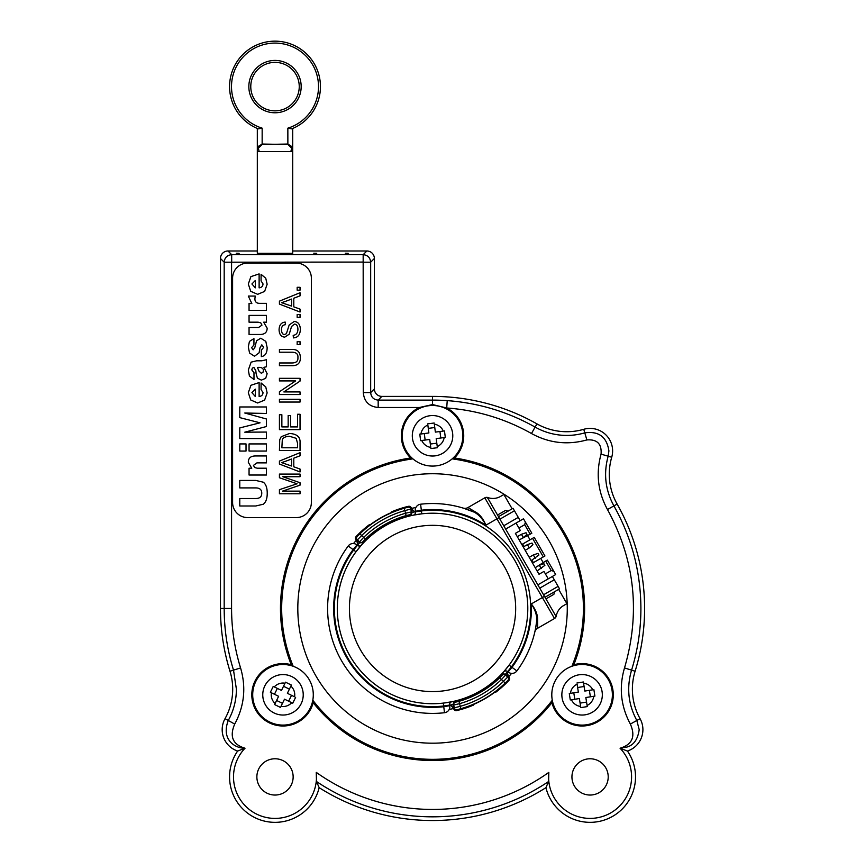 <?xml version="1.0" encoding="UTF-8"?>
<svg xmlns="http://www.w3.org/2000/svg" width="865" height="865" viewBox="0 0 865 865"><rect width="100%" height="100%" fill="white"/><g stroke="black" fill="none" stroke-linecap="round" stroke-linejoin="round"><path stroke-width="1.3" d="M257.316 151.548L257.316 253.337L292.705 253.348L292.705 151.548L257.316 151.548L257.316 144.282L257.316 151.548M292.251 146.823L287.85 144.033L275.005 144.282L287.872 144.509L291.71 148.142L292.705 144.282L292.705 151.548L292.705 128.453M287.85 128.161L291.732 128.853A45.445 45.445 0 0 0 311.205 59.123A45.445 45.445 0 0 0 238.816 59.123A45.445 45.445 0 0 0 258.289 128.853L262.16 128.161A43.499 43.499 0 0 1 239.692 61.199A43.499 43.499 0 0 1 310.33 61.199A43.499 43.499 0 0 1 287.85 128.161L287.872 144.509M299.247 86.597A24.231 24.231 0 0 1 275.005 110.839A24.231 24.231 0 0 1 250.774 86.597A24.231 24.231 0 0 1 275.005 62.367A24.231 24.231 0 0 1 299.247 86.597A24.231 24.231 0 0 1 275.005 110.839A24.231 24.231 0 0 1 250.774 86.597A24.231 24.231 0 0 1 275.005 62.367A24.231 24.231 0 0 1 299.247 86.597M257.316 128.453L257.316 144.282L258.311 148.142L262.149 144.509L275.005 144.282L262.16 144.033L257.77 146.823M259.186 151.548L258.311 148.142M290.835 151.548L291.71 148.142M609.425 707.862A30.297 30.297 0 0 0 595.152 667.466A30.297 30.297 0 0 0 554.757 681.75A30.297 30.297 0 0 0 569.029 722.145A30.297 30.297 0 0 0 609.425 707.862M578.934 674.819A20.241 20.241 0 0 0 562.099 697.969A20.241 20.241 0 0 0 585.248 714.793A20.241 20.241 0 0 0 602.083 691.643A20.241 20.241 0 0 0 578.934 674.819A20.241 20.241 0 0 0 562.099 697.969A20.241 20.241 0 0 0 585.248 714.793M552.292 700.239A150.867 150.867 0 0 1 312.806 700.239M293.192 666.277A150.867 150.867 0 0 1 412.929 458.872M452.157 458.872A150.867 150.867 0 0 1 571.895 666.277M541.22 568.575L539.317 565.277L543.923 563.721L544.874 565.364L537.089 570.965M539.317 565.277L535.186 567.656M535.262 558.249L533.348 554.941L537.965 553.384L538.917 555.038L531.132 560.639M533.348 554.941L529.218 557.33M527.39 544.615L531.997 543.058L532.948 544.712L529.293 547.923L527.39 544.615L523.26 547.004M525.163 550.302L529.293 547.923M521.422 534.289L526.039 532.732L526.99 534.375L523.336 537.597L521.422 534.289L517.292 536.668M519.205 539.976L523.336 537.597M497.537 515.021L505.463 510.447L508.069 511.15M554.584 591.714L553.881 594.32L545.956 598.904M499.916 519.162L514.459 510.761L518.276 517.378L503.733 525.769M498.489 516.675L513.021 508.285L514.459 510.761M543.577 594.763L558.109 586.373L559.536 588.86L545.004 597.25M537.846 584.848L548.248 578.847L543.955 571.408L539.003 574.274L515.389 533.37L520.341 530.505L516.048 523.066L523.487 518.773L525.39 522.082L524.698 524.687L518.913 528.028M551.178 570.543L553.784 571.246L547.34 560.087L545.685 561.05L551.178 570.543L545.393 573.884M558.109 586.373L554.292 579.766L539.76 588.157M524.698 524.687L530.18 534.192L531.834 533.229L525.39 522.082M520.179 520.687L518.276 517.378M516.048 523.066L505.647 529.077M548.248 578.847L555.687 574.555L553.784 571.246M552.389 576.458L554.292 579.766M536.008 567.18L545.685 561.05M523.022 546.593L523.844 546.107L522.655 544.042L532.57 538.322L543.307 556.909L533.391 562.639L532.191 560.574L531.37 561.05M530.18 534.192L520.027 539.5M543.307 556.909L544.95 555.957L534.224 537.37L532.57 538.322M467.976 507.55L475.166 511.799C479.643 514.178 483.221 518.643 485.881 525.196C482.778 519.022 478.907 514.675 474.269 512.177L463.186 508.09A6.055 6.055 0 0 0 467.976 507.55L484.811 497.829A3.633 3.633 0 0 1 487.86 497.559A15.148 15.148 0 0 0 500.565 496.424L503.884 494.51L512.134 508.804M558.649 589.368L566.899 603.662L563.58 605.576A15.148 15.148 0 0 0 556.249 616.01A3.633 3.633 0 0 1 554.487 618.518L484.811 497.829A2.422 2.422 0 0 1 488.12 498.716L496.456 513.161M527.639 535.662L530.018 539.792M540.755 558.379L543.144 562.51M505.171 683.08A104.124 104.124 0 0 1 460.85 708.673L460.191 706.337A101.702 101.702 0 0 0 503.484 681.339L505.171 683.08L507.842 680.474L508.934 680.42A2.422 2.422 0 0 0 508.793 676.96L505.549 674.095L507.16 672.289L508.631 676.808A102.275 102.275 0 0 0 511.583 673.37M396.667 520.233L396.354 519.789A95.82 95.82 6.6 0 1 410.399 515.291L409.578 514.751L406.128 515.605L404.236 508.252L407.837 507.247L408.421 506.328A2.422 2.422 0 0 1 411.351 508.188L410.778 509.096L404.896 510.588A101.702 101.702 0 0 0 361.602 535.586L357.375 539.933L356.293 539.976L359.548 542.831L357.926 544.636L356.456 540.117A102.275 102.275 0 0 0 353.504 543.555M449.238 709.365A102.275 102.275 0 0 0 453.693 708.532L450.514 704.997L452.882 704.499L453.736 708.738L454.309 707.83L460.191 706.337L459.618 703.656L453.714 705.029L452.882 704.499L454.568 701.126M444.48 712.728A6.055 6.055 0 0 0 449.757 705.645L443.799 706.705A98.88 98.88 0 0 1 353.093 549.599L353.644 550.064L357.44 545.339L356.986 544.961A6.055 6.055 0 0 0 348.227 545.988A6.055 6.055 0 0 1 356.986 544.961L353.093 549.599L348.227 545.988A104.946 104.946 0 0 0 444.48 712.728L443.334 703.094L451.93 701.72A2.909 2.909 0 0 0 449.659 705.072L443.669 705.991A98.156 98.156 0 0 1 353.644 550.064L355.991 551.794A95.247 95.247 0 0 0 350.055 656.092A95.247 95.247 0 0 1 384.925 525.974A95.247 95.247 0 0 1 515.032 560.844A95.247 95.247 0 0 1 480.172 690.951A95.247 95.247 0 0 1 350.055 656.092M488.357 686.951L487.817 686.032A93.344 91.474 -30 0 1 480.583 690.713M479.751 691.189A93.344 91.474 -30 0 1 472.085 695.114L472.614 696.044M503.614 671.878L509.107 665.131L511.442 666.861L507.647 671.597A2.909 2.909 0 0 0 503.614 671.878L503.614 671.878M413.156 515.216A2.909 2.909 0 0 0 415.427 511.853L421.417 510.945L421.752 513.832L413.794 515.075M376.729 529.975L377.27 530.894A93.344 91.474 150 0 1 384.503 526.223M385.336 525.736A93.344 91.474 150 0 1 393.013 521.811L392.472 520.892M357.44 545.339A2.909 2.909 0 0 0 361.473 545.047L355.991 551.794M475.166 511.799A1.211 0.746 -66.6 0 1 474.269 512.177A104.946 104.946 0 0 0 420.606 504.209L421.417 510.945A98.156 98.156 0 0 1 511.442 666.861L511.993 667.326L508.101 671.964A6.055 6.055 0 0 0 516.87 670.937L511.993 667.326A98.88 98.88 0 0 0 531.326 603.911C535.673 609.501 537.76 614.82 537.576 619.881A1.211 0.746 6.6 0 0 536.797 620.475C536.949 615.199 535.121 609.674 531.326 603.911L544.463 596.32L555.373 615.21A2.422 2.422 0 0 1 554.487 618.518L537.662 628.239A6.055 6.055 0 0 0 534.786 632.12L535.543 628.574M535.586 628.358L536.797 620.475A104.946 104.946 0 0 1 516.87 670.937M537.576 619.881L537.662 628.239A6.055 6.055 0 0 0 534.786 632.12L534.786 632.088M420.606 504.209A6.055 6.055 0 0 0 415.33 511.28L421.287 510.22A98.88 98.88 0 0 1 485.881 525.196L499.029 517.605L544.463 596.32M484.811 497.829A2.422 2.422 0 0 1 488.12 498.716L499.029 517.605M449.659 705.072L449.757 705.645M415.427 511.853L415.33 511.28M415.849 507.56A102.275 102.275 0 0 0 411.394 508.404L414.573 511.929L412.205 512.426L411.351 508.188M460.85 708.673L457.261 709.678L456.666 710.598A2.422 2.422 0 0 1 453.736 708.738M406.128 515.605A96.545 96.545 0 0 0 365.333 539.154L362.878 541.717A2.422 2.422 177.9 0 1 359.505 541.847L359.548 542.831L362.922 542.69A95.82 95.82 -132.2 0 1 373.842 532.786L374.069 533.283M363.311 543.058L362.878 541.717M410.518 515.8L412.205 512.426L411.372 511.896L405.469 513.269A98.967 98.967 0 0 0 363.646 537.414L365.333 539.154M468.419 696.693L468.733 697.136A95.82 95.82 -173.4 0 1 454.698 701.645L455.509 702.175L458.958 701.331L459.618 703.656A98.967 98.967 0 0 0 501.44 679.512L499.754 677.771L502.219 675.208L502.165 674.235A95.82 95.82 47.8 0 1 491.244 684.139L491.017 683.653M502.219 675.208A2.422 2.422 -2.1 0 1 505.582 675.089L505.549 674.095L501.776 673.878M356.293 539.976A2.422 2.422 0 0 1 356.153 536.505L357.245 536.451A2.422 2.422 -92.2 0 0 357.375 539.933L359.505 541.847L363.646 537.414L359.916 533.846A104.124 104.124 0 0 1 404.236 508.252M507.842 680.474A2.422 2.422 -92.2 0 0 507.712 677.003L505.582 675.089L501.44 679.512L503.484 681.339L507.712 677.003L508.793 676.96M357.245 536.451L359.916 533.846M468.733 697.136A67837.614 2367.494 60 0 0 469.998 697.19A96.307 96.307 0 0 0 490.66 685.264A67837.614 2367.494 -120 0 0 491.244 684.139M508.934 680.42A104.946 104.946 0 0 1 495.937 692.097A95137.739 3320.259 60 0 1 494.715 692.292A104.362 104.362 0 0 1 474.052 704.218A95137.739 3320.259 -120 0 1 473.274 705.18A104.946 104.946 0 0 1 456.666 710.598M396.354 519.789A67837.614 2367.494 -120 0 0 395.089 519.735A96.307 96.307 0 0 0 374.426 531.661A67837.614 2367.494 60 0 0 373.842 532.786M356.153 536.505A104.946 104.946 0 0 1 369.15 524.828A95137.739 3320.259 -120 0 1 370.371 524.633A104.362 104.362 0 0 1 391.034 512.707A95137.739 3320.259 60 0 1 391.813 511.756A104.946 104.946 0 0 1 408.421 506.328M551.946 670.872A134.724 134.724 0 0 1 370.134 727.865A134.724 134.724 0 0 1 313.141 546.053A134.724 134.724 0 0 1 494.953 489.06A134.724 134.724 0 0 1 551.946 670.872M308.124 711.733A30.297 30.297 0 0 0 299.917 669.683A30.297 30.297 0 0 0 257.867 677.879A30.297 30.297 0 0 0 266.074 719.929A30.297 30.297 0 0 0 308.124 711.733M459.877 448.849A30.297 30.297 0 0 0 445.605 408.453A30.297 30.297 0 0 0 405.209 422.726A30.297 30.297 0 0 0 419.482 463.121A30.297 30.297 0 0 0 459.877 448.849M291.408 685.058L287.375 693.298L294.576 696.822A11.753 11.753 0 0 0 290.9 686.096L291.408 685.058L285.526 682.182L285.018 683.22A11.753 11.753 0 0 0 274.292 686.907L273.243 686.399L270.367 692.27L271.415 692.789L270.367 692.27M295.625 697.331L292.748 703.213L284.499 699.179L280.974 706.381A11.753 11.753 0 0 0 291.7 702.704L292.748 703.213M301.182 703.688A20.241 20.241 0 0 0 291.883 676.625A20.241 20.241 0 0 0 264.82 685.913A20.241 20.241 0 0 0 274.108 712.987A20.241 20.241 0 0 0 301.182 703.688A20.241 20.241 0 0 0 291.883 676.625A20.241 20.241 0 0 0 264.82 685.913A20.241 20.241 0 0 0 274.108 712.987A20.241 20.241 0 0 0 301.182 703.688M274.583 704.553L278.617 696.303L271.415 692.789A11.753 11.753 0 0 0 275.102 703.515L274.583 704.553L280.465 707.429M273.243 686.399L281.493 690.432L285.526 682.182M288.65 701.212L291.527 695.33M289.407 689.146L283.525 686.28M277.341 688.399L274.464 694.281M276.595 700.455L282.466 703.332M231.571 262.192L363.17 262.073L363.289 392.591C364.176 401.641 369.139 406.604 378.178 407.491L378.178 400.106L381.887 396.397L432.543 396.397A212.066 212.066 0 0 1 536.938 423.872A60.593 60.593 0 0 0 583.756 429.3A22.544 22.544 0 0 1 611.717 457.25A60.593 60.593 0 0 0 617.134 504.068A212.066 212.066 0 0 1 635.105 671.229A60.593 60.593 0 0 0 640.057 718.674A22.544 22.544 0 0 1 627.449 751.047A45.445 45.445 0 0 1 608.701 818.355A45.445 45.445 0 0 1 545.934 787.669A212.066 212.066 0 0 1 319.163 787.669A45.445 45.445 0 0 1 256.386 818.355A45.445 45.445 0 0 1 237.637 751.047A22.544 22.544 0 0 1 225.03 718.674A60.593 60.593 0 0 0 229.982 671.229A212.066 212.066 0 0 1 220.478 608.463L220.478 258.494L224.186 262.192L224.186 608.463C224.197 629.493 227.311 650.048 233.518 670.137L236.394 689.167A64.291 64.291 -80.5 0 1 228.263 720.469C220.91 739.716 235.031 748.398 245.022 748.225C232.761 744.581 229.322 736.526 234.718 724.07C244.33 706.154 246.276 687.448 240.578 667.953C234.588 648.566 231.582 628.747 231.571 608.463L231.571 262.192L224.186 262.192C224.63 257.64 227.138 255.132 231.69 254.688L227.992 250.98L257.316 250.98M381.887 396.397A7.526 7.515 -45 0 1 374.372 388.893L370.674 392.591L370.674 262.192C370.22 257.64 367.722 255.132 363.17 254.688L231.69 254.688L231.69 262.073M363.289 262.192L370.674 262.192L374.372 258.494L374.372 388.893M374.372 258.494A7.526 7.515 135 0 0 366.868 250.98L363.17 254.688L363.17 262.073M292.705 250.98L366.868 250.98M227.992 250.98A7.526 7.515 45 0 0 220.478 258.494M319.163 787.669L316.493 781.517L316.255 772.38A41.488 41.488 0 0 1 261.684 816.203A41.488 41.488 0 0 1 245.022 748.225L237.637 751.047M545.934 787.669L548.594 781.517L548.832 772.38A200.972 200.972 0 0 1 316.255 772.38M454.136 457.034A71128.604 2634.217 0 0 1 454.449 457.985A152.067 152.067 0 0 1 573.819 664.731A31.194 31.194 0 0 1 612.204 686.669A31.194 31.194 0 0 1 590.103 724.957A31.194 31.194 0 0 1 551.913 702.683A152.067 152.067 0 0 1 313.184 702.683A31.194 31.194 0 0 1 274.994 724.957A31.194 31.194 0 0 1 252.883 686.669A31.194 31.194 0 0 1 291.267 664.731A152.067 152.067 0 0 1 410.637 457.985A31.194 31.194 0 0 1 419.406 407.491L432.543 404.571L446.708 407.988A200.983 200.983 0 0 1 531.478 433.527C549.07 443.129 567.537 445.259 586.87 439.939C597.12 439.15 601.856 443.886 601.067 454.136C595.747 473.469 597.888 491.936 607.479 509.528C634.932 559.99 640.608 612.798 624.508 667.953C618.81 687.448 620.756 706.154 630.369 724.07C635.764 736.526 632.326 744.581 620.064 748.225L627.103 747.003C633.796 745.079 637.829 739.294 639.192 729.649L636.824 720.469C628.206 704.402 626.455 687.621 631.569 670.137C637.775 650.048 640.889 629.493 640.9 608.463C640.749 571.949 631.753 537.76 613.912 505.895C605.305 490.109 603.392 473.555 608.16 456.212L608.906 450.935C606.83 436.944 598.796 430.921 584.794 432.846A64.291 64.291 0 0 1 535.121 427.094C507.787 411.74 478.486 402.917 447.227 400.625A208.357 208.357 3 0 0 432.543 400.106L378.178 400.106C373.615 399.662 371.117 397.154 370.674 392.591L363.289 392.591M410.637 457.985A71128.647 2634.217 -0 0 1 410.951 457.034M447.227 400.625L446.708 407.988A31.194 31.194 0 0 1 454.449 457.985M452.763 458.342A151.472 151.472 0 0 1 572.662 666.018M552.443 701.028A151.472 151.472 0 0 1 312.643 701.028M292.424 666.018A151.472 151.472 0 0 1 412.324 458.342M296.338 517.584L247.628 517.584A15.029 15.029 0 0 1 232.599 502.554L232.599 278.13A15.029 15.029 0 0 1 247.628 263.101L296.338 263.101A15.029 15.029 0 0 1 311.368 278.13L311.368 502.554A15.029 15.029 0 0 1 296.338 517.584M277.914 253.348L272.097 253.348M345.297 253.24L348.206 253.348L345.297 253.24M236.232 253.24L239.14 253.348L236.232 253.24M313.79 253.24L316.698 253.348L313.79 253.24M627.449 751.047L620.064 748.225A41.488 41.488 0 0 1 603.402 816.203A41.488 41.488 0 0 1 548.832 772.38M293.149 776.9A18.143 18.143 0 0 1 275.005 795.043A18.143 18.143 0 0 1 256.873 776.9A18.143 18.143 0 0 1 275.005 758.767A18.143 18.143 0 0 1 293.149 776.9M608.214 776.9A18.143 18.143 0 0 1 590.081 795.043A18.143 18.143 0 0 1 571.938 776.9A18.143 18.143 0 0 1 590.081 758.767A18.143 18.143 0 0 1 608.214 776.9M248.32 296.068L255.24 296.068L254.894 298.739C254.894 301.809 256.473 303.345 259.651 303.345L266.431 303.345L266.431 310.416L249.055 310.416L249.055 303.453L251.845 303.561L248.32 296.068M253.942 338.615L253.942 344.984L251.585 347.654L253.153 349.828L254.732 347.871L256.537 340.821L260.754 338.215L265.815 341.372L267.144 347.579C267.144 353.017 265.198 356.034 261.327 356.618L261.327 350.141L263.684 347.341L261.825 344.832L260.019 347.719L259.078 352.823L254.515 356.239L249.574 353.05L248.298 346.919L249.444 341.416L253.942 338.615M256.656 360.802L261.76 360.802L266.431 359.743L266.431 366.771L263.922 367.344L267.144 373.734L265.685 378.319L261.327 380.124L257.424 378.167L256.127 373.734A51.543 51.543 0 0 1 255.856 370.739L253.856 367.365L252.31 368.166L251.802 369.885L253.986 372.674L253.986 379.53L249.423 376.005L248.32 370.036L251.12 362.143L256.656 360.802M259.013 371.182L257.424 367.43L258.721 367.365C261.868 367.365 263.436 368.479 263.436 370.696L262.906 372.48L261.252 373.226L259.013 371.182M259.122 382.568L259.122 396.516C261.706 396.148 262.992 394.818 262.992 392.526L261.079 389.574L261.079 382.99L265.75 386.893L267.144 392.905L264.625 400.084L257.64 402.993L250.72 399.976L248.32 392.71L250.904 385.303L259.122 382.568M255.326 396.516L251.91 392.645L255.326 389.142L255.326 396.516M239.778 451.054L239.778 443.929L246.028 443.929L246.028 451.054L239.778 451.054M255.553 455.963L266.431 455.963L266.431 462.883L256.916 462.883L253.434 465.392L254.71 467.576L257.294 468.214L266.431 468.214L266.431 475.026L249.055 475.026L249.055 468.214L251.758 468.279L248.32 462.288C248.32 458.072 250.731 455.963 255.553 455.963M300.036 290.175L297.16 290.175L297.16 287.299L300.036 287.299L300.036 290.175M300.036 312.016L279.427 304.102L279.427 301.15L300.036 292.727L300.036 295.841L293.797 298.23L293.797 306.859L300.036 309.119L300.036 312.016M285.872 301.236L291.581 299.074L291.581 306.08L281.601 302.685L285.872 301.236M293.408 337.891L293.181 335.317C296.219 335.014 297.809 332.982 297.938 329.219C297.755 325.889 296.587 324.18 294.446 324.105L291.537 326.516L289.224 334.204L284.758 337.123C281.201 336.874 279.308 334.452 279.071 329.846C279.244 324.991 281.298 322.407 285.223 322.094L285.428 324.699C282.801 324.926 281.482 326.602 281.471 329.738C281.655 332.982 282.682 334.56 284.563 334.496L286.401 333.695L289.18 324.981L294.208 321.477C297.982 321.748 300.036 324.289 300.371 329.1C300.22 334.69 297.895 337.631 293.408 337.891M279.427 352.228L279.427 349.492L291.332 349.492C297.192 349.092 300.198 351.774 300.371 357.548C300.479 363.224 297.474 365.938 291.332 365.7L279.427 365.7L279.427 362.965L291.321 362.965C295.96 363.095 298.155 361.365 297.917 357.786C298.284 353.926 296.089 352.077 291.321 352.228L279.427 352.228M300.036 402.041L279.427 402.041L279.427 399.316L300.036 399.316L300.036 402.041M300.036 493.764L279.427 493.764L279.427 489.666L297.063 483.784L279.427 477.74L279.427 474.085L300.036 474.085L300.036 476.712L282.79 476.712L300.036 482.724L300.036 485.168L282.487 491.136L300.036 491.136L300.036 493.764M300.036 471.955L279.427 464.04L279.427 461.088L300.036 452.665L300.036 455.779L293.797 458.169L293.797 466.797L300.036 469.057L300.036 471.955M285.872 461.175L291.581 459.012L291.581 466.019L281.601 462.624L285.872 461.175M300.036 450.503L279.427 450.503L279.73 439.734L281.201 436.717L289.624 433.462C297.084 433.949 300.544 437.149 300.036 443.064L300.036 450.503M296.154 438.328L297.592 443.377L297.592 447.767L281.86 447.767L282.293 439.917C282.952 437.69 285.374 436.479 289.57 436.274L296.154 438.328M300.036 429.646L279.427 429.646L279.427 414.735L281.86 414.735L281.86 426.921L288.164 426.921L288.164 415.503L290.597 415.503L290.597 426.921L297.592 426.921L297.592 414.259L300.036 414.259L300.036 429.646M300.036 394.537L279.427 394.537L279.427 391.748L295.603 380.914L279.427 380.914L279.427 378.308L300.036 378.308L300.036 381.097L283.861 391.932L300.036 391.932L300.036 394.537M300.036 344.562L297.16 344.562L297.16 341.686L300.036 341.686L300.036 344.562M300.036 317.368L297.16 317.368L297.16 314.492L300.036 314.492L300.036 317.368M239.778 505.982L239.778 498.51L255.726 498.51C259.749 498.51 261.76 496.737 261.76 493.201C261.76 489.677 259.749 487.914 255.726 487.914L239.778 487.914L239.778 480.443L255.813 480.443L263.306 482.205C265.923 484.205 267.231 487.871 267.231 493.201C267.231 498.543 265.923 502.219 263.306 504.219L255.813 505.982L239.778 505.982M249.055 451.054L249.055 443.929L266.431 443.929L266.431 451.054L249.055 451.054M239.778 438.555L239.778 427.916L260.041 422.823L239.778 417.622L239.778 406.961L266.431 406.961L266.431 413.459L244.773 413.016L266.431 418.995L266.431 426.532L244.773 432.186L266.431 432.057L266.431 438.555L239.778 438.555M249.055 334.474L249.055 327.511L258.527 327.511L261.965 325.154L260.754 322.84L258.105 322.18L249.055 322.18L249.055 315.39L266.431 315.39L266.431 322.18L263.663 322.18L267.144 328.127C267.144 332.355 264.733 334.474 259.933 334.474L249.055 334.474M259.122 273.902L259.122 287.85C261.706 287.483 262.992 286.153 262.992 283.861L261.079 280.909L261.079 274.324L265.75 278.227L267.144 284.239L264.625 291.418L257.64 294.327L250.72 291.31L248.32 284.044L250.904 276.638L259.122 273.902M255.326 287.85L251.91 283.979L255.326 280.476L255.326 287.85M573.819 664.731A71128.647 2634.217 120 0 1 574.49 665.477M552.897 702.877A71128.604 2634.217 120 0 1 551.913 702.683M313.184 702.683A71128.647 2634.217 -120 0 1 312.2 702.877M290.608 665.477A71128.604 2634.217 -120 0 1 291.267 664.731M434.771 427.526L428.283 428.38M424.293 433.56L425.137 440.047M430.316 444.037L436.814 443.183M440.793 438.004L439.95 431.516M434.327 424.164L435.365 432.111L443.312 431.084A11.753 11.753 0 0 0 434.327 424.164M445.313 437.42L436.209 438.609L437.247 446.556A11.753 11.753 0 0 0 444.167 437.571L445.313 437.42L444.469 430.932M430.911 448.557L429.721 439.452L421.774 440.49A11.753 11.753 0 0 0 430.759 447.4L430.911 448.557L437.398 447.713M419.774 434.144L428.878 432.965L427.84 425.007A11.753 11.753 0 0 0 420.931 434.003L419.774 434.144L420.617 440.642M427.688 423.861L434.176 423.007M429.927 415.719A20.241 20.241 0 0 0 412.475 438.404A20.241 20.241 0 0 0 435.16 455.855A20.241 20.241 0 0 0 452.611 433.17A20.241 20.241 0 0 0 429.927 415.719M584.091 686.496L577.625 687.513M573.787 692.8L574.803 699.266M580.091 703.115L586.557 702.088M590.395 696.801L589.379 690.346M583.561 683.145L584.816 691.059L592.73 689.816A11.753 11.753 0 0 0 583.561 683.145M594.904 696.098L585.832 697.525L587.086 705.451A11.753 11.753 0 0 0 593.758 696.271L594.904 696.098L593.877 689.632M580.804 707.613L579.366 698.552L571.451 699.796A11.753 11.753 0 0 0 580.62 706.467L580.804 707.613L587.27 706.597M569.278 693.514L578.35 692.087L577.096 684.161A11.753 11.753 0 0 0 570.424 693.33L569.278 693.514L570.295 699.98M576.912 683.015L583.378 681.988M291.732 128.853A45.445 45.445 0 0 0 311.205 59.123A45.445 45.445 0 0 0 238.816 59.123A45.445 45.445 0 0 0 258.289 128.853M248.839 86.597A26.177 26.177 0 0 0 275.005 112.774A26.177 26.177 0 0 0 301.182 86.597A26.177 26.177 0 0 0 275.005 60.42A26.177 26.177 0 0 0 248.839 86.597M262.149 144.509L262.16 128.161M360.554 650.026A83.126 83.126 0 0 0 474.107 680.452A83.126 83.126 0 0 0 504.533 566.899A83.126 83.126 0 0 0 390.98 536.473A83.126 83.126 0 0 0 360.554 650.026M409.578 514.751A2.422 2.422 -57.9 0 0 411.372 511.896L410.778 509.096A2.422 2.422 -147.8 0 0 407.837 507.247M458.958 701.331A96.545 96.545 0 0 0 499.754 677.771M455.509 702.175A2.422 2.422 122.1 0 0 453.714 705.029L454.309 707.83A2.422 2.422 -147.8 0 0 457.261 709.678M316.493 781.517A208.357 208.357 0 0 0 548.594 781.517M635.105 671.229L624.508 667.953M640.057 718.674L630.369 724.07M611.717 457.25L601.067 454.136M617.134 504.068L607.479 509.528M536.938 423.872L531.478 433.527M583.756 429.3L586.87 439.939M432.543 396.397L432.543 404.571M220.478 608.463L231.571 608.463M229.982 671.229L240.578 667.953M225.03 718.674L234.718 724.07M378.178 407.491L419.406 407.491M466.841 509.29L474.269 512.177M463.207 508.101L464.202 508.415"/></g></svg>
